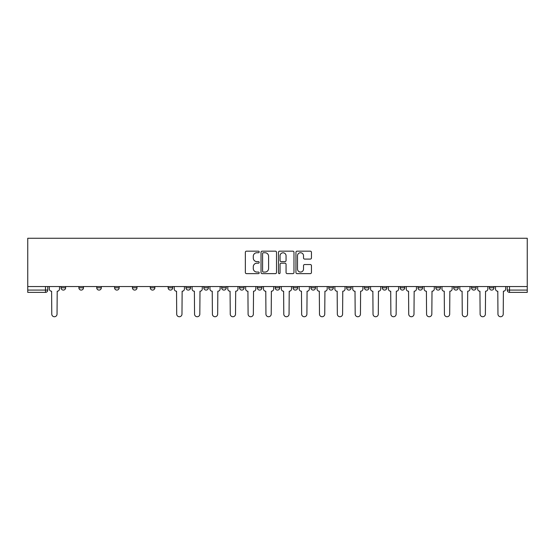 <?xml version="1.0" encoding="UTF-8"?>
<svg xmlns="http://www.w3.org/2000/svg" width="555" height="555" viewBox="0 0 555 555"><rect width="100%" height="100%" fill="white"/><g stroke="black" fill="none" stroke-linecap="round" stroke-linejoin="round"><path stroke-width="0.83" d="M259.199 251.956A0.784 0.784 0 0 0 258.408 251.165L246.475 251.165A1.124 1.124 0 0 0 245.352 252.289L245.352 272.505A1.124 1.124 0 0 0 246.475 273.629L258.408 273.629A0.784 0.784 0 0 0 259.199 272.845A0.784 0.784 0 0 0 258.408 272.054L256.868 272.054A3.594 3.594 0 0 1 253.274 268.46L253.274 266.775A3.594 3.594 0 0 1 256.868 263.181L258.408 263.181A0.784 0.784 0 0 0 259.199 262.397A0.784 0.784 0 0 0 258.408 261.613L256.868 261.613A3.594 3.594 0 0 1 253.274 258.019L253.274 256.334A3.594 3.594 0 0 1 256.868 252.74L258.408 252.74A0.784 0.784 0 0 0 259.199 251.956M489.378 286.54L489.378 287.795L493.957 287.795A2.289 2.289 0 0 1 491.668 290.085A2.289 2.289 0 0 1 489.378 287.795L489.378 286.54M435.841 287.795L435.841 286.54L435.841 287.795A2.289 2.289 0 0 0 438.124 290.085A2.289 2.289 0 0 1 435.841 287.795L440.413 287.795A2.289 2.289 0 0 1 438.124 290.085M417.991 287.795L417.991 286.54L417.991 287.795A2.289 2.289 0 0 0 420.281 290.085A2.289 2.289 0 0 1 417.991 287.795L422.57 287.795A2.289 2.289 0 0 1 420.281 290.085M364.448 286.54L364.448 287.795L369.026 287.795A2.289 2.289 0 0 1 366.737 290.085A2.289 2.289 0 0 1 364.448 287.795L364.448 286.54M346.604 286.54L346.604 287.795L351.176 287.795A2.289 2.289 0 0 1 348.887 290.085A2.289 2.289 0 0 1 346.604 287.795L346.604 286.54M257.367 286.54L257.367 287.795L261.939 287.795A2.289 2.289 0 0 1 259.65 290.085A2.289 2.289 0 0 1 257.367 287.795L257.367 286.54M221.667 286.54L221.667 287.795L226.246 287.795A2.289 2.289 0 0 1 223.956 290.085A2.289 2.289 0 0 1 221.667 287.795L221.667 286.54M203.824 286.54L203.824 287.795L208.396 287.795A2.289 2.289 0 0 1 206.113 290.085A2.289 2.289 0 0 1 203.824 287.795L203.824 286.54M185.974 286.54L185.974 287.795L190.552 287.795A2.289 2.289 0 0 1 188.263 290.085A2.289 2.289 0 0 1 185.974 287.795L185.974 286.54M150.28 286.54L150.28 287.795L154.859 287.795A2.289 2.289 0 0 1 152.569 290.085A2.289 2.289 0 0 1 150.28 287.795L150.28 286.54M132.43 287.795L132.43 286.54L132.43 287.795A2.289 2.289 0 0 0 134.719 290.085A2.289 2.289 0 0 1 132.43 287.795L137.009 287.795A2.289 2.289 0 0 1 134.719 290.085A2.289 2.289 0 0 0 137.009 287.795A2.289 2.289 0 0 1 134.719 290.085M114.587 287.795L114.587 286.54L114.587 287.795A2.289 2.289 0 0 0 116.876 290.085A2.289 2.289 0 0 1 114.587 287.795L119.158 287.795A2.289 2.289 0 0 1 116.876 290.085M96.736 286.54L96.736 287.795L101.315 287.795A2.289 2.289 0 0 1 99.026 290.085A2.289 2.289 0 0 1 96.736 287.795L96.736 286.54M310.321 259.088A1.124 1.124 0 0 0 311.445 257.964L311.445 252.289A1.124 1.124 0 0 0 310.321 251.165L297.071 251.165A1.124 1.124 0 0 0 295.947 252.289L295.947 272.505A1.124 1.124 0 0 0 297.071 273.629L310.321 273.629A1.124 1.124 0 0 0 311.445 272.505L311.445 265.658A1.124 1.124 0 0 0 310.321 264.534L304.646 264.534A1.124 1.124 0 0 0 303.523 265.658L303.523 269.05A3.004 3.004 0 0 1 300.519 272.054A3.004 3.004 0 0 1 297.515 269.05L297.515 255.744A3.004 3.004 0 0 1 300.519 252.74A3.004 3.004 0 0 1 303.523 255.744L303.523 257.964A1.124 1.124 0 0 0 304.646 259.088L310.321 259.088M527.25 286.54L27.75 286.54L27.75 238.261L527.25 238.261L527.25 292.374L509.518 292.374A2.289 2.289 0 0 1 507.228 290.085L527.25 290.085M276.515 252.289A1.124 1.124 0 0 0 275.391 251.165L262.14 251.165A1.124 1.124 0 0 0 261.023 252.289L261.023 272.505A1.124 1.124 0 0 0 262.14 273.629L275.391 273.629A1.124 1.124 0 0 0 276.515 272.505L276.515 252.289M279.609 251.165L292.86 251.165A1.124 1.124 0 0 1 293.977 252.289L293.977 272.505A1.124 1.124 0 0 1 292.86 273.629L287.185 273.629A1.124 1.124 0 0 1 286.061 272.505L286.061 264.305A1.124 1.124 0 0 0 284.937 263.181L281.177 263.181A1.124 1.124 0 0 0 280.053 264.305L280.053 272.845A0.784 0.784 0 0 1 279.269 273.629A0.784 0.784 0 0 1 278.485 272.845L278.485 252.289A1.124 1.124 0 0 1 279.609 251.165M507.228 286.54L507.228 290.085L507.228 286.54M47.772 286.54L47.772 290.085A2.289 2.289 0 0 1 45.482 292.374L27.75 292.374L27.75 290.085L47.772 290.085A2.289 2.289 0 0 1 45.482 292.374L45.482 286.54M27.75 286.54L27.75 290.085M493.957 286.54L493.957 287.795A2.289 2.289 0 0 1 491.668 290.085A2.289 2.289 0 0 0 493.957 287.795L493.957 286.54M476.107 286.54L476.107 287.795A2.289 2.289 0 0 1 473.824 290.085A2.289 2.289 0 0 1 471.535 287.795L476.107 287.795L476.107 286.54M471.535 286.54L471.535 287.795M458.263 286.54L458.263 287.795A2.289 2.289 0 0 1 455.974 290.085A2.289 2.289 0 0 1 453.685 287.795L458.263 287.795M453.685 286.54L453.685 287.795M440.413 286.54L440.413 287.795L440.413 286.54M422.57 286.54L422.57 287.795L422.57 286.54M404.72 286.54L404.72 287.795A2.289 2.289 0 0 1 402.43 290.085A2.289 2.289 0 0 1 400.141 287.795L404.72 287.795L404.72 286.54M400.141 286.54L400.141 287.795M386.87 286.54L386.87 287.795A2.289 2.289 0 0 1 384.587 290.085A2.289 2.289 0 0 1 382.298 287.795L386.87 287.795A2.289 2.289 0 0 1 384.587 290.085A2.289 2.289 0 0 0 386.87 287.795M382.298 286.54L382.298 287.795M369.026 286.54L369.026 287.795M351.176 286.54L351.176 287.795M333.333 286.54L333.333 287.795A2.289 2.289 0 0 1 331.044 290.085A2.289 2.289 0 0 1 328.754 287.795L333.333 287.795M328.754 286.54L328.754 287.795M315.483 286.54L315.483 287.795A2.289 2.289 0 0 1 313.193 290.085A2.289 2.289 0 0 1 310.904 287.795L315.483 287.795A2.289 2.289 0 0 1 313.193 290.085A2.289 2.289 0 0 0 315.483 287.795M310.904 286.54L310.904 287.795M297.633 286.54L297.633 287.795A2.289 2.289 0 0 1 295.35 290.085A2.289 2.289 0 0 1 293.061 287.795A2.289 2.289 0 0 0 295.35 290.085M293.061 286.54L293.061 287.795L297.633 287.795M279.789 286.54L279.789 287.795A2.289 2.289 0 0 1 277.5 290.085A2.289 2.289 0 0 1 275.211 287.795L279.789 287.795M275.211 286.54L275.211 287.795M261.939 286.54L261.939 287.795M244.096 286.54L244.096 287.795A2.289 2.289 0 0 1 241.807 290.085A2.289 2.289 0 0 1 239.517 287.795L244.096 287.795M239.517 286.54L239.517 287.795M226.246 286.54L226.246 287.795M208.396 286.54L208.396 287.795M190.552 286.54L190.552 287.795L190.552 286.54M172.702 286.54L172.702 287.795A2.289 2.289 0 0 1 170.413 290.085A2.289 2.289 0 0 1 168.13 287.795A2.289 2.289 0 0 0 170.413 290.085M168.13 286.54L168.13 287.795L172.702 287.795M154.859 286.54L154.859 287.795A2.289 2.289 0 0 1 152.569 290.085A2.289 2.289 0 0 0 154.859 287.795L154.859 286.54M137.009 286.54L137.009 287.795M119.158 286.54L119.158 287.795L119.158 286.54M101.315 286.54L101.315 287.795A2.289 2.289 0 0 1 99.026 290.085A2.289 2.289 0 0 0 101.315 287.795L101.315 286.54M78.893 286.54L78.893 287.795L83.465 287.795L83.465 286.54L83.465 287.795A2.289 2.289 0 0 1 81.176 290.085A2.289 2.289 0 0 1 78.893 287.795A2.289 2.289 0 0 0 81.176 290.085A2.289 2.289 0 0 0 83.465 287.795A2.289 2.289 0 0 1 81.176 290.085M65.622 286.54L65.622 287.795A2.289 2.289 0 0 1 63.332 290.085A2.289 2.289 0 0 1 61.043 287.795L65.622 287.795L65.622 286.54M61.043 286.54L61.043 287.795M263.375 252.74A0.784 0.784 0 0 0 262.591 253.524L262.591 271.27A0.784 0.784 0 0 0 263.375 272.054L265.006 272.054A3.594 3.594 0 0 0 268.599 268.46L268.599 256.334A3.594 3.594 0 0 0 265.006 252.74L263.375 252.74M286.061 255.8A3.004 3.004 0 0 0 283.057 252.796A3.004 3.004 0 0 0 280.053 255.8L280.053 260.489A1.124 1.124 0 0 0 281.177 261.613L284.937 261.613A1.124 1.124 0 0 0 286.061 260.489L286.061 255.8M49.319 288.94L49.319 286.54L49.319 288.94A2.289 2.289 0 0 0 51.601 291.229L51.775 314.109A2.629 2.629 0 0 0 54.404 316.738A2.629 2.629 0 0 0 57.04 314.109L57.207 291.229A2.289 2.289 0 0 0 59.496 288.94L59.496 286.54L59.496 288.94M51.601 291.229L51.775 314.109M57.04 314.109L57.207 291.229M192.092 288.94L192.092 286.54L192.092 288.94A2.289 2.289 0 0 0 194.382 291.229L194.555 314.109A2.629 2.629 0 0 0 197.185 316.738A2.629 2.629 0 0 0 199.821 314.109L199.987 291.229A2.289 2.289 0 0 0 202.277 288.94L202.277 286.54L202.277 288.94M209.943 288.94L209.943 286.54L209.943 288.94A2.289 2.289 0 0 0 212.232 291.229L212.405 314.109A2.629 2.629 0 0 0 215.035 316.738A2.629 2.629 0 0 0 217.664 314.109L217.838 291.229A2.289 2.289 0 0 0 220.127 288.94L220.127 286.54L220.127 288.94M227.793 288.94L227.793 286.54L227.793 288.94A2.289 2.289 0 0 0 230.075 291.229L230.249 314.109A2.629 2.629 0 0 0 232.878 316.738A2.629 2.629 0 0 0 235.514 314.109L235.688 291.229A2.289 2.289 0 0 0 237.97 288.94L237.97 286.54L237.97 288.94M245.636 288.94L245.636 286.54L245.636 288.94A2.289 2.289 0 0 0 247.925 291.229L248.099 314.109A2.629 2.629 0 0 0 250.728 316.738A2.629 2.629 0 0 0 253.357 314.109L253.531 291.229A2.289 2.289 0 0 0 255.82 288.94L255.82 286.54L255.82 288.94M263.486 288.94L263.486 286.54L263.486 288.94A2.289 2.289 0 0 0 265.776 291.229L265.942 314.109A2.629 2.629 0 0 0 268.578 316.738A2.629 2.629 0 0 0 271.208 314.109L271.381 291.229A2.289 2.289 0 0 0 273.671 288.94L273.671 286.54L273.671 288.94M281.329 288.94L281.329 286.54L281.329 288.94A2.289 2.289 0 0 0 283.619 291.229L283.792 314.109A2.629 2.629 0 0 0 286.422 316.738A2.629 2.629 0 0 0 289.058 314.109L289.224 291.229A2.289 2.289 0 0 0 291.514 288.94L291.514 286.54L291.514 288.94M299.18 288.94L299.18 286.54L299.18 288.94A2.289 2.289 0 0 0 301.469 291.229L301.642 314.109A2.629 2.629 0 0 0 304.272 316.738A2.629 2.629 0 0 0 306.901 314.109L307.075 291.229A2.289 2.289 0 0 0 309.364 288.94L309.364 286.54L309.364 288.94M317.03 288.94L317.03 286.54L317.03 288.94A2.289 2.289 0 0 0 319.312 291.229L319.486 314.109A2.629 2.629 0 0 0 322.122 316.738A2.629 2.629 0 0 0 324.751 314.109L324.925 291.229A2.289 2.289 0 0 0 327.207 288.94L327.207 286.54L327.207 288.94M334.873 288.94L334.873 286.54L334.873 288.94A2.289 2.289 0 0 0 337.162 291.229L337.336 314.109A2.629 2.629 0 0 0 339.965 316.738A2.629 2.629 0 0 0 342.595 314.109L342.768 291.229A2.289 2.289 0 0 0 345.057 288.94L345.057 286.54L345.057 288.94M352.723 288.94L352.723 286.54L352.723 288.94A2.289 2.289 0 0 0 355.013 291.229L355.179 314.109A2.629 2.629 0 0 0 357.815 316.738A2.629 2.629 0 0 0 360.445 314.109L360.618 291.229A2.289 2.289 0 0 0 362.908 288.94L362.908 286.54L362.908 288.94M370.567 288.94L370.567 286.54L370.567 288.94A2.289 2.289 0 0 0 372.856 291.229L373.029 314.109A2.629 2.629 0 0 0 375.659 316.738A2.629 2.629 0 0 0 378.295 314.109L378.461 291.229A2.289 2.289 0 0 0 380.751 288.94L380.751 286.54L380.751 288.94M388.417 288.94L388.417 286.54L388.417 288.94A2.289 2.289 0 0 0 390.706 291.229L390.88 314.109A2.629 2.629 0 0 0 393.509 316.738A2.629 2.629 0 0 0 396.138 314.109L396.312 291.229A2.289 2.289 0 0 0 398.601 288.94L398.601 286.54L398.601 288.94M406.267 288.94L406.267 286.54L406.267 288.94A2.289 2.289 0 0 0 408.556 291.229L408.723 314.109A2.629 2.629 0 0 0 411.359 316.738A2.629 2.629 0 0 0 413.988 314.109L414.162 291.229A2.289 2.289 0 0 0 416.444 288.94L416.444 286.54L416.444 288.94M424.11 288.94L424.11 286.54L424.11 288.94A2.289 2.289 0 0 0 426.4 291.229L426.573 314.109A2.629 2.629 0 0 0 429.202 316.738A2.629 2.629 0 0 0 431.832 314.109L432.005 291.229A2.289 2.289 0 0 0 434.294 288.94L434.294 286.54L434.294 288.94M174.249 286.54L174.249 288.94A2.289 2.289 0 0 0 176.539 291.229L176.705 314.109A2.629 2.629 0 0 0 179.341 316.738A2.629 2.629 0 0 0 181.971 314.109L182.144 291.229A2.289 2.289 0 0 0 184.433 288.94L184.433 286.54M194.382 291.229L194.555 314.109M199.821 314.109L199.987 291.229M212.232 291.229L212.405 314.109M217.664 314.109L217.838 291.229M230.075 291.229L230.249 314.109M235.514 314.109L235.688 291.229M247.925 291.229L248.099 314.109M253.357 314.109L253.531 291.229M265.776 291.229L265.942 314.109M271.208 314.109L271.381 291.229M283.619 291.229L283.792 314.109M289.058 314.109L289.224 291.229M301.469 291.229L301.642 314.109M306.901 314.109L307.075 291.229M319.312 291.229L319.486 314.109M324.751 314.109L324.925 291.229M337.162 291.229L337.336 314.109M342.595 314.109L342.768 291.229M355.013 291.229L355.179 314.109M360.445 314.109L360.618 291.229M372.856 291.229L373.029 314.109M378.295 314.109L378.461 291.229M390.706 291.229L390.88 314.109M396.138 314.109L396.312 291.229M408.556 291.229L408.723 314.109M413.988 314.109L414.162 291.229M426.4 291.229L426.573 314.109M431.832 314.109L432.005 291.229M441.96 288.94L441.96 286.54L441.96 288.94A2.289 2.289 0 0 0 444.25 291.229L444.416 314.109A2.629 2.629 0 0 0 447.052 316.738A2.629 2.629 0 0 0 449.682 314.109L449.855 291.229A2.289 2.289 0 0 0 452.145 288.94L452.145 286.54L452.145 288.94M444.25 291.229L444.416 314.109M449.682 314.109L449.855 291.229M459.811 288.94L459.811 286.54L459.811 288.94A2.289 2.289 0 0 0 462.093 291.229L462.266 314.109A2.629 2.629 0 0 0 464.896 316.738A2.629 2.629 0 0 0 467.532 314.109L467.698 291.229A2.289 2.289 0 0 0 469.988 288.94L469.988 286.54L469.988 288.94M462.093 291.229L462.266 314.109M467.532 314.109L467.698 291.229M477.654 288.94L477.654 286.54L477.654 288.94A2.289 2.289 0 0 0 479.943 291.229L480.117 314.109A2.629 2.629 0 0 0 482.746 316.738A2.629 2.629 0 0 0 485.375 314.109L485.549 291.229A2.289 2.289 0 0 0 487.838 288.94L487.838 286.54L487.838 288.94M479.943 291.229L480.117 314.109M485.375 314.109L485.549 291.229M495.504 288.94L495.504 286.54L495.504 288.94A2.289 2.289 0 0 0 497.793 291.229L497.96 314.109A2.629 2.629 0 0 0 500.596 316.738A2.629 2.629 0 0 0 503.225 314.109L503.399 291.229A2.289 2.289 0 0 0 505.681 288.94L505.681 286.54L505.681 288.94M497.793 291.229L497.96 314.109M503.225 314.109L503.399 291.229M509.518 286.54L509.518 292.374"/></g></svg>
